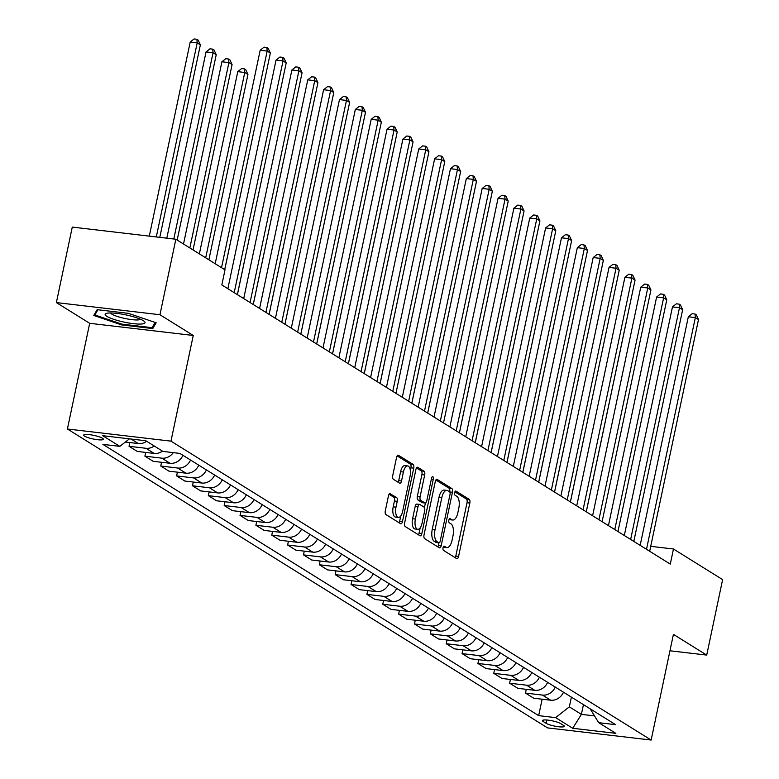 <?xml version="1.0" encoding="UTF-8"?>
<svg xmlns="http://www.w3.org/2000/svg" width="779" height="779" viewBox="0 0 779 779"><rect width="100%" height="100%" fill="white"/><g stroke="black" fill="none" stroke-linecap="round" stroke-linejoin="round"><path stroke-width="1.17" d="M443.047 547.764A2.152 0.945 96.7 0 0 443.485 550.373L456.708 558.611A3.077 1.354 96.7 0 0 456.981 558.709A3.077 1.354 96.7 0 0 458.578 556.43L469.825 503.078A3.077 1.354 96.7 0 0 469.201 499.339L455.968 491.101A2.152 0.945 96.7 0 0 455.783 491.033A2.152 0.945 96.7 0 0 454.663 492.63A2.152 0.945 96.7 0 0 455.102 495.249L456.806 496.311A9.854 4.333 96.7 0 1 458.792 508.278L457.857 512.728A9.854 4.333 96.7 0 1 452.726 520.031A9.854 4.333 96.7 0 1 451.878 519.729L450.165 518.668A2.152 0.945 96.7 0 0 449.98 518.6A2.152 0.945 96.7 0 0 448.85 520.197A2.152 0.945 96.7 0 0 449.288 522.816L451.002 523.878A9.854 4.333 96.7 0 1 452.988 535.845L452.054 540.295A9.854 4.333 96.7 0 1 446.912 547.598A9.854 4.333 96.7 0 1 446.065 547.296L444.351 546.225A2.152 0.945 96.7 0 0 444.166 546.157A2.152 0.945 96.7 0 0 443.047 547.764M84.551 436.133A10.039 1.831 -168.1 0 0 95.398 439.405A10.039 1.831 -168.1 0 0 103.334 439.259A10.039 1.831 -168.1 0 0 102.468 438.236A10.039 1.831 -168.1 0 0 91.62 434.964A10.039 1.831 -168.1 0 0 83.684 435.11A10.039 1.831 -168.1 0 0 84.551 436.133M390.328 493.652A3.077 1.354 96.7 0 0 390.055 493.555A3.077 1.354 96.7 0 0 388.458 495.843L385.303 510.81A3.077 1.354 96.7 0 0 385.917 514.549L400.61 523.692A3.077 1.354 96.7 0 0 400.883 523.79A3.077 1.354 96.7 0 0 402.48 521.502L413.727 468.15A3.077 1.354 96.7 0 0 413.104 464.411L398.41 455.267A3.077 1.354 96.7 0 0 398.147 455.17A3.077 1.354 96.7 0 0 396.54 457.458L392.733 475.541A3.077 1.354 96.7 0 0 393.356 479.28L399.637 483.194A3.077 1.354 96.7 0 0 399.909 483.282A3.077 1.354 96.7 0 0 401.506 481.003L403.405 472.035A8.238 3.622 96.7 0 1 407.69 465.93A8.238 3.622 96.7 0 1 410.066 476.183L402.665 511.306A8.238 3.622 96.7 0 1 398.371 517.412A8.238 3.622 96.7 0 1 395.995 507.158L397.232 501.306A3.077 1.354 96.7 0 0 396.608 497.567L389.782 493.584M193.25 335.467L159.948 314.735L175.85 239.241L72.281 227.088L56.38 302.583L89.682 323.304L67.403 428.995L170.971 441.148L193.25 335.467L89.682 323.304M669.959 650.777L706.719 655.09L673.416 634.369L651.147 740.05L170.971 441.148M706.719 655.09L722.62 579.605L673.465 549L650.718 546.332M175.85 239.241L225.014 269.846L221.83 284.948L670.281 564.103L673.465 549M424.029 534.92A3.077 1.354 96.7 0 0 424.643 538.649L439.337 547.803A3.077 1.354 96.7 0 0 439.609 547.9A3.077 1.354 96.7 0 0 441.206 545.612L452.453 492.26A3.077 1.354 96.7 0 0 451.83 488.521L437.136 479.377A3.077 1.354 96.7 0 0 436.873 479.28A3.077 1.354 96.7 0 0 435.266 481.568L424.029 534.92M419.978 535.748L405.284 526.604A3.077 1.354 96.7 0 1 404.661 522.865L415.908 469.513A3.077 1.354 96.7 0 1 417.505 467.225A3.077 1.354 96.7 0 1 417.778 467.322L424.068 471.237A3.077 1.354 96.7 0 1 424.682 474.976L420.124 496.613A3.077 1.354 96.7 0 0 420.748 500.352L424.915 502.952A3.077 1.354 96.7 0 0 425.178 503.039A3.077 1.354 96.7 0 0 426.785 500.761L431.537 478.238A2.152 0.945 96.7 0 1 432.657 476.631A2.152 0.945 96.7 0 1 433.28 479.319L421.848 533.557A3.077 1.354 96.7 0 1 420.241 535.845A3.077 1.354 96.7 0 1 419.978 535.748M563.451 725.337L560.666 723.603A9.728 1.772 -168.1 0 0 550.149 720.429A9.728 1.772 -168.1 0 0 542.466 720.575A9.728 1.772 -168.1 0 0 543.304 721.558L546.098 723.301A9.728 1.772 -168.1 0 0 556.605 726.466A9.728 1.772 -168.1 0 0 564.298 726.32A9.728 1.772 -168.1 0 0 563.451 725.337M67.403 428.995L547.579 727.898L651.147 740.05M590.161 708.802L598.71 722.678L615.644 724.674L179.881 453.407L162.947 451.421L145.819 440.758L102.711 435.704L119.839 446.367L102.906 444.371L538.669 715.638L555.602 717.625L569.342 706.855L571.396 697.127M598.71 722.678L615.838 733.341L572.731 728.287L555.602 717.625M159.948 314.735L56.38 302.583M640.221 545.105L639.656 545.037M583.452 704.625L581.397 714.362L594.319 715.872M569.342 706.855L581.397 714.362L572.731 728.287M542.135 699.201L538.669 715.638M526.273 689.327L525.484 693.086L533.732 698.218L550.665 700.204A12.552 11.042 -58.1 0 0 563.509 692.21M510.42 679.454L509.632 683.212L517.869 688.344L534.803 690.33A12.552 11.042 -58.1 0 0 547.647 682.346M494.558 669.589L493.769 673.338L502.017 678.47L518.95 680.457A12.552 11.042 -58.1 0 0 531.794 672.472M478.705 659.716L477.916 663.465L486.154 668.596L503.088 670.592A12.552 11.042 -58.1 0 0 515.932 662.598M462.843 649.842L462.054 653.6L470.302 658.732L487.235 660.719A12.552 11.042 -58.1 0 0 500.079 652.724M446.99 639.978L446.192 643.727L454.439 648.858L471.373 650.845A12.552 11.042 -58.1 0 0 484.217 642.86M431.128 630.104L430.339 633.853L438.587 638.984L455.52 640.971A12.552 11.042 -58.1 0 0 468.364 632.986M415.275 620.23L414.477 623.979L422.724 629.12L439.658 631.107A12.552 11.042 -58.1 0 0 452.502 623.112M399.413 610.356L398.624 614.115L406.872 619.247L423.805 621.233A12.552 11.042 -58.1 0 0 436.649 613.248M383.56 600.492L382.762 604.241L391.009 609.373L407.943 611.359A12.552 11.042 -58.1 0 0 420.787 603.374M367.698 590.618L366.909 594.367L375.157 599.499L392.09 601.485A12.552 11.042 -58.1 0 0 404.934 593.501M351.845 580.745L351.047 584.493L359.294 589.635L376.228 591.621A12.552 11.042 -58.1 0 0 389.072 583.627M335.983 570.871L335.194 574.629L343.442 579.761L360.375 581.747A12.552 11.042 -58.1 0 0 373.219 573.763M320.13 561.007L319.332 564.756L327.579 569.887L344.513 571.874A12.552 11.042 -58.1 0 0 357.357 563.889M304.268 551.133L303.479 554.882L311.727 560.013L328.66 562.01A12.552 11.042 -58.1 0 0 341.504 554.015M288.415 541.259L287.617 545.018L295.864 550.149L312.798 552.136A12.552 11.042 -58.1 0 0 325.641 544.141M272.553 531.395L271.764 535.144L280.012 540.275L296.945 542.262A12.552 11.042 -58.1 0 0 309.789 534.277M256.7 521.521L255.901 525.27L264.149 530.402L281.083 532.388A12.552 11.042 -58.1 0 0 293.926 524.403M240.838 511.647L240.049 515.396L248.297 520.538L265.23 522.524A12.552 11.042 -58.1 0 0 278.074 514.529M224.985 501.773L224.186 505.532L232.434 510.664L249.368 512.65A12.552 11.042 -58.1 0 0 262.211 504.665M209.123 491.909L208.334 495.658L216.581 500.79L233.515 502.776A12.552 11.042 -58.1 0 0 246.359 494.792M193.27 482.035L192.471 485.784L200.719 490.916L217.653 492.903A12.552 11.042 -58.1 0 0 230.496 484.918M177.408 472.162L176.619 475.911L184.866 481.052L201.8 483.038A12.552 11.042 -58.1 0 0 214.644 475.044M161.555 462.288L160.756 466.046L169.004 471.178L185.938 473.165A12.552 11.042 -58.1 0 0 198.781 465.18M145.692 452.424L144.904 456.173L153.151 461.304L170.085 463.291A12.552 11.042 -58.1 0 0 182.929 455.306M129.84 442.55L129.041 446.299L137.289 451.431L154.223 453.427A12.552 11.042 -58.1 0 0 162.47 451.129M525.484 693.086L542.418 695.072A12.552 11.042 -58.1 0 0 555.261 687.078M509.632 683.212L526.565 685.199A12.552 11.042 -58.1 0 0 539.399 677.214M493.769 673.338L510.703 675.325A12.552 11.042 -58.1 0 0 523.546 667.34M477.916 663.465L494.85 665.451A12.552 11.042 -58.1 0 0 507.684 657.466M462.054 653.6L478.988 655.587A12.552 11.042 -58.1 0 0 491.831 647.592M446.192 643.727L463.135 645.713A12.552 11.042 -58.1 0 0 475.969 637.728M430.339 633.853L447.273 635.839A12.552 11.042 -58.1 0 0 460.116 627.855M414.477 623.979L431.42 625.975A12.552 11.042 -58.1 0 0 444.254 617.981M398.624 614.115L415.558 616.101A12.552 11.042 -58.1 0 0 428.401 608.107M382.762 604.241L399.705 606.228A12.552 11.042 -58.1 0 0 412.539 598.243M366.909 594.367L383.843 596.354A12.552 11.042 -58.1 0 0 396.686 588.369M351.047 584.493L367.99 586.49A12.552 11.042 -58.1 0 0 380.824 578.495M335.194 574.629L352.127 576.616A12.552 11.042 -58.1 0 0 364.971 568.631M319.332 564.756L336.275 566.742A12.552 11.042 -58.1 0 0 349.109 558.757M303.479 554.882L320.412 556.868A12.552 11.042 -58.1 0 0 333.256 548.883M287.617 545.018L304.56 547.004A12.552 11.042 -58.1 0 0 317.394 539.01M271.764 535.144L288.697 537.13A12.552 11.042 -58.1 0 0 301.541 529.145M255.901 525.27L272.845 527.256A12.552 11.042 -58.1 0 0 285.679 519.272M240.049 515.396L256.982 517.392A12.552 11.042 -58.1 0 0 269.826 509.398M224.186 505.532L241.13 507.519A12.552 11.042 -58.1 0 0 253.964 499.524M208.334 495.658L225.267 497.645A12.552 11.042 -58.1 0 0 238.111 489.66M192.471 485.784L209.415 487.771A12.552 11.042 -58.1 0 0 222.249 479.786M176.619 475.911L193.552 477.907A12.552 11.042 -58.1 0 0 206.396 469.912M160.756 466.046L177.69 468.033A12.552 11.042 -58.1 0 0 190.534 460.048M144.904 456.173L161.837 458.159A12.552 11.042 -58.1 0 0 173.279 452.638M129.041 446.299L145.975 448.285A12.552 11.042 -58.1 0 0 154.223 445.997M125.37 442.024L138.37 443.553A12.552 11.042 -58.1 0 0 146.618 441.255M129.441 438.84L119.839 446.367M97.132 309.672L93.782 315.456L121.621 324.911L152.811 328.572L156.16 322.779L128.321 313.333L97.132 309.672M153.531 325.155L152.811 328.572M121.787 324.103L121.621 324.911M443.29 546.985A9.854 4.333 96.7 0 0 444.118 547.267L446.912 547.598M451.878 519.729L449.103 519.408A9.854 4.333 96.7 0 0 449.931 519.71L452.726 520.031M455.189 557.667A3.077 1.354 96.7 0 0 455.783 556.099L467.02 502.747A3.077 1.354 96.7 0 0 466.407 499.008L454.907 491.851M449.668 491.88A3.077 1.354 96.7 0 0 449.035 488.19L435.86 479.991M437.817 546.858A3.077 1.354 96.7 0 0 438.411 545.281L438.928 542.856M438.85 542.797A2.152 0.945 96.7 0 0 439.035 542.866A2.152 0.945 96.7 0 0 440.154 541.269L450.019 494.441A2.152 0.945 96.7 0 0 449.59 491.822L447.779 490.692A9.854 4.333 96.7 0 0 446.932 490.39A9.854 4.333 96.7 0 0 441.8 497.703L435.052 529.71A9.854 4.333 96.7 0 0 437.038 541.678L438.85 542.797L436.045 542.466A2.152 0.945 96.7 0 0 436.23 542.535A2.152 0.945 96.7 0 0 436.425 542.515M446.932 490.39L444.137 490.059A9.854 4.333 96.7 0 0 438.996 497.372L441.8 497.703M436.045 542.466L434.244 541.347A9.854 4.333 96.7 0 1 432.257 529.379L438.996 497.372M416.492 467.936L421.264 470.906L424.068 471.237M422.666 502.679A3.077 1.354 96.7 0 1 422.384 502.718A3.077 1.354 96.7 0 1 422.121 502.621L417.943 500.021A3.077 1.354 96.7 0 1 417.33 496.281L421.887 474.645A3.077 1.354 96.7 0 0 421.264 470.906M425.412 503.03L424.448 507.587M420.183 527.85L419.044 533.226L421.848 533.557M415.392 519.067A8.238 3.622 96.7 0 0 417.768 529.321A8.238 3.622 96.7 0 0 422.052 523.215L424.662 510.839A3.077 1.354 96.7 0 0 424.039 507.1L419.871 504.5A3.077 1.354 96.7 0 0 419.608 504.402A3.077 1.354 96.7 0 0 418.002 506.691L415.392 519.067L412.597 518.736A8.238 3.622 96.7 0 0 414.964 528.99L417.768 529.321M417.067 504.169A3.077 1.354 96.7 0 0 416.804 504.081A3.077 1.354 96.7 0 0 415.197 506.36L418.002 506.691M412.597 518.736L415.197 506.36M418.459 534.803A3.077 1.354 96.7 0 0 419.044 533.226M398.371 517.412L395.566 517.09A8.238 3.622 96.7 0 1 393.2 506.827L394.437 500.975A3.077 1.354 96.7 0 0 393.814 497.236L389.042 494.266M407.69 465.93L404.895 465.599A8.238 3.622 96.7 0 0 400.601 471.704L403.405 472.035M398.118 482.25A3.077 1.354 96.7 0 0 398.712 480.672L400.601 471.704M410.348 470.555L410.923 467.828A3.077 1.354 96.7 0 0 410.309 464.089L397.134 455.89M399.091 522.748A3.077 1.354 96.7 0 0 399.685 521.18L400.786 515.941M586.285 511.813L628.526 311.357M646.502 549.302L695.335 317.598L698.5 319.565L649.676 551.269M640.163 545.349L688.334 316.771L695.335 317.598L695.014 314.015L696.28 314.804L698.5 319.565M688.334 316.771L692.21 313.684L695.014 314.015M570.423 501.939L612.635 301.463M554.57 492.065L596.772 291.589M538.708 482.201L580.91 281.716M630.649 539.428L679.473 307.724L682.647 309.701L633.814 541.405M624.31 535.485L672.472 306.897L679.473 307.724L679.152 304.141L680.418 304.93L682.647 309.701M672.472 306.897L676.357 303.81L679.152 304.141M614.787 529.554L663.62 297.851L666.785 299.827L617.961 531.531M608.448 525.611L656.619 297.033L663.62 297.851L663.299 294.267L664.565 295.066L666.785 299.827M656.619 297.033L660.495 293.946L663.299 294.267M598.934 519.681L647.758 287.977L650.932 289.954L602.099 521.657M592.595 515.737L640.757 287.159L647.758 287.977L647.437 284.403L648.703 285.192L650.932 289.954M640.757 287.159L644.642 284.072L647.437 284.403M522.855 472.327L565.057 271.852M583.072 509.817L631.905 278.113L635.07 280.08L586.246 511.784M576.733 505.863L624.904 277.285L631.905 278.113L631.584 274.529L632.85 275.318L635.07 280.08M624.904 277.285L628.78 274.198L631.584 274.529M143.287 320.656A20.4 3.72 -168.1 0 0 124.494 314.599A20.4 3.72 -168.1 0 0 106.441 313.362A20.4 3.72 -168.1 0 0 106.898 316.381A20.4 3.72 -168.1 0 0 132.079 323.489A20.4 3.72 -168.1 0 0 144.251 321.337A20.4 3.72 -168.1 0 0 143.287 320.656M110.618 312.954A15.444 2.814 -168.1 0 0 111.903 314.151A15.444 2.814 -168.1 0 0 127.629 319.01A15.444 2.814 -168.1 0 0 140.59 319.273M155.109 322.428L152.071 327.677L121.845 324.122L94.872 314.969L97.891 309.76M95.34 312.759L94.872 314.969M506.993 462.453L549.195 261.978M567.219 499.943L616.043 268.239L619.217 270.216L570.384 501.919M560.88 495.999L609.042 267.421L616.043 268.239L615.722 264.656L616.987 265.444L619.217 270.216M609.042 267.421L612.927 264.334L615.722 264.656M491.14 452.58L533.342 252.104M551.357 490.069L600.19 258.365L603.355 260.342L554.531 492.046M545.018 486.125L593.189 257.547L600.19 258.365L599.869 254.791L601.135 255.58L603.355 260.342M593.189 257.547L597.065 254.46L599.869 254.791M475.278 442.715L517.48 242.23M535.504 480.205L584.328 248.491L587.502 250.468L538.669 482.172M529.165 476.251L577.327 247.673L584.328 248.491L584.007 244.918L585.272 245.706L587.502 250.468M577.327 247.673L581.212 244.587L584.007 244.918M459.425 432.842L501.627 232.366M519.642 470.331L568.475 238.627L571.64 240.594L522.816 472.308M513.303 466.387L561.474 237.799L568.475 238.627L568.154 235.044L569.42 235.833L571.64 240.594M561.474 237.799L565.35 234.713L568.154 235.044M440.359 420.972L489.183 189.268L492.357 191.245L443.524 422.948L485.765 222.492M503.789 460.457L552.613 228.753L555.787 230.73L506.954 462.434M497.45 456.513L545.612 227.935L552.613 228.753L552.292 225.17L553.557 225.959L555.787 230.73M545.612 227.935L549.497 224.849L552.292 225.17M427.71 413.104L469.922 212.579M487.927 450.583L536.76 218.88L539.925 220.856L491.101 452.56M481.588 446.64L529.759 218.062L536.76 218.88L536.439 215.306L537.705 216.095L539.925 220.856M529.759 218.062L533.634 214.975L536.439 215.306M411.848 403.23L454.05 202.744M472.074 440.719L520.898 209.015L524.072 210.982L475.239 442.686M465.735 436.766L513.897 208.188L520.898 209.015L520.576 205.432L521.842 206.221L524.072 210.982M513.897 208.188L517.782 205.101L520.576 205.432M392.782 391.36L441.605 159.656L444.78 161.633L395.956 393.337L438.197 192.88M456.212 430.845L505.045 199.142L508.21 201.118L459.386 432.822M449.873 426.902L498.044 198.314L505.045 199.142L504.724 195.558L505.99 196.347L508.21 201.118M498.044 198.314L501.919 195.227L504.724 195.558M380.133 383.482L422.335 183.007M434.02 417.028L482.182 188.45L489.183 189.268L488.861 185.684L490.127 186.483L492.357 191.245M482.182 188.45L486.067 185.363L488.861 185.684M364.28 373.618L406.482 173.133M424.497 411.098L473.32 179.394L476.495 181.371L427.671 413.074M418.157 407.154L466.329 178.576L473.32 179.394L473.009 175.82L474.275 176.609L476.495 181.371M466.329 178.576L470.204 175.489L473.009 175.82M348.417 363.744L390.659 163.288M408.644 401.234L457.468 169.53L460.642 171.497L411.809 403.201M402.305 397.28L450.466 168.702L457.468 169.53L457.146 165.946L458.412 166.735L460.642 171.497M450.466 168.702L454.352 165.615L457.146 165.946M332.565 353.87L374.767 153.395M386.442 387.416L434.614 158.838L441.605 159.656L441.294 156.073L442.56 156.861L444.78 161.633M434.614 158.838L438.489 155.751L441.294 156.073M316.702 343.997L358.915 143.482M376.929 381.486L425.753 149.782L428.927 151.759L380.094 383.463M370.59 377.542L418.751 148.964L425.753 149.782L425.431 146.209L426.697 146.997L428.927 151.759M418.751 148.964L422.637 145.877L425.431 146.209M300.84 334.133L343.052 133.647M361.067 371.622L409.89 139.908L413.065 141.885L364.241 373.589M354.727 367.669L402.899 139.09L409.89 139.908L409.579 136.335L410.845 137.123L413.065 141.885M402.899 139.09L406.774 136.004L409.579 136.335M281.784 322.263L330.608 90.559L333.782 92.535L284.948 324.239L327.229 123.803M345.214 361.748L394.038 130.044L397.212 132.011L348.379 363.725M338.875 357.804L387.036 129.217L394.038 130.044L393.716 126.461L394.982 127.25L397.212 132.011M387.036 129.217L390.922 126.13L393.716 126.461M269.125 314.385L311.347 113.87M329.351 351.874L378.175 120.17L381.35 122.147L332.526 353.851M323.012 347.931L371.184 119.353L378.175 120.17L377.864 116.587L379.13 117.376L381.35 122.147M371.184 119.353L375.059 116.266L377.864 116.587M253.272 304.521L295.475 104.035M313.499 342L362.323 110.297L365.497 112.273L316.663 343.977M307.16 338.057L355.321 109.479L362.323 110.297L362.001 106.723L363.267 107.512L365.497 112.273M355.321 109.479L359.207 106.392L362.001 106.723M237.41 294.647L279.622 94.162M297.636 332.136L346.46 100.423L349.635 102.4L300.811 334.103M291.297 328.183L339.469 99.605L346.46 100.423L346.149 96.849L347.415 97.638L349.635 102.4M339.469 99.605L343.344 96.518L346.149 96.849M224.742 269.68L263.76 84.298M275.435 318.319L323.606 89.731L330.608 90.559L330.286 86.975L331.552 87.764L333.782 92.535M323.606 89.731L327.492 86.644L330.286 86.975M208.879 259.806L247.946 74.443L244.772 72.476L237.77 71.649L199.366 253.886M237.77 71.649L241.656 68.562L244.45 68.893L244.772 72.476L205.705 257.83M244.45 68.893L245.716 69.682L247.946 74.443M265.921 312.389L314.745 80.685L317.92 82.662L269.096 314.365M259.582 308.445L307.754 79.867L314.745 80.685L314.424 77.102L315.699 77.9L317.92 82.662M307.754 79.867L311.629 76.78L314.424 77.102M193.026 249.932L232.084 64.579L228.909 62.602L221.918 61.775L183.513 244.012M221.918 61.775L225.793 58.688L228.588 59.019L228.909 62.602L189.852 247.956M228.588 59.019L229.863 59.808L232.084 64.579M250.059 302.515L298.893 70.811L302.067 72.788L253.233 304.492M243.72 298.571L291.891 69.993L298.893 70.811L298.571 67.237L299.837 68.026L302.067 72.788M291.891 69.993L295.777 66.906L298.571 67.237M177.164 240.059L216.231 54.705L213.056 52.729L206.055 51.911L166.803 238.179M206.055 51.911L209.931 48.824L212.735 49.145L213.056 52.729L173.805 239.007M212.735 49.145L214.001 49.944L216.231 54.705M234.206 292.651L283.03 60.947L286.205 62.914L237.381 294.618M227.867 288.697L276.039 60.119L283.03 60.947L282.709 57.364L283.984 58.152L286.205 62.914M276.039 60.119L279.914 57.033L282.709 57.364M159.792 237.361L200.369 44.831L197.194 42.855L190.203 42.037L149.295 236.125M190.203 42.037L194.078 38.95L196.873 39.281L197.194 42.855L156.297 236.952M196.873 39.281L198.148 40.07L200.369 44.831M221.528 267.674L267.178 51.073L270.352 53.05L224.703 269.651M215.189 263.73L260.176 50.255L267.178 51.073L266.856 47.49L268.122 48.279L270.352 53.05M260.176 50.255L264.062 47.159L266.856 47.49M542.418 695.072L550.665 700.204M526.565 685.199L534.803 690.33M510.703 675.325L518.95 680.457M494.85 665.451L503.088 670.592M478.988 655.587L487.235 660.719M463.135 645.713L471.373 650.845M447.273 635.839L455.52 640.971M431.42 625.975L439.658 631.107M415.558 616.101L423.805 621.233M399.705 606.228L407.943 611.359M383.843 596.354L392.09 601.485M367.99 586.49L376.228 591.621M352.127 576.616L360.375 581.747M336.275 566.742L344.513 571.874M320.412 556.868L328.66 562.01M304.56 547.004L312.798 552.136M288.697 537.13L296.945 542.262M272.845 527.256L281.083 532.388M256.982 517.392L265.23 522.524M241.13 507.519L249.368 512.65M225.267 497.645L233.515 502.776M209.415 487.771L217.653 492.903M193.552 477.907L201.8 483.038M177.69 468.033L185.938 473.165M161.837 458.159L170.085 463.291M145.975 448.285L154.223 453.427M131.115 439.035L138.37 443.553M546.79 720.01L546.098 723.301M543.635 720.01L543.304 721.558M443.3 546.965L446.065 547.296M466.407 499.008L469.201 499.339M467.02 502.747L469.825 503.078M455.783 556.099L458.578 556.43M436.591 479.309L437.136 479.377M449.035 488.19L451.83 488.521M449.726 491.938L452.453 492.26M438.411 545.281L441.206 545.612M432.257 529.379L435.052 529.71M434.244 541.347L437.038 541.678M417.232 467.254L417.778 467.322M421.887 474.645L424.682 474.976M417.33 496.281L420.124 496.613M417.943 500.021L420.748 500.352M422.121 502.621L424.915 502.952M431.352 479.095L433.28 479.319M393.814 497.236L396.608 497.567M394.437 500.975L397.232 501.306M393.2 506.827L395.995 507.158M398.712 480.672L401.506 481.003M397.865 455.209L398.41 455.267M410.309 464.089L413.104 464.411M410.923 467.828L413.727 468.15M399.685 521.18L402.48 521.502M436.23 542.535L439.035 542.866M422.384 502.718L425.178 503.039M416.804 504.081L419.608 504.402"/></g></svg>
